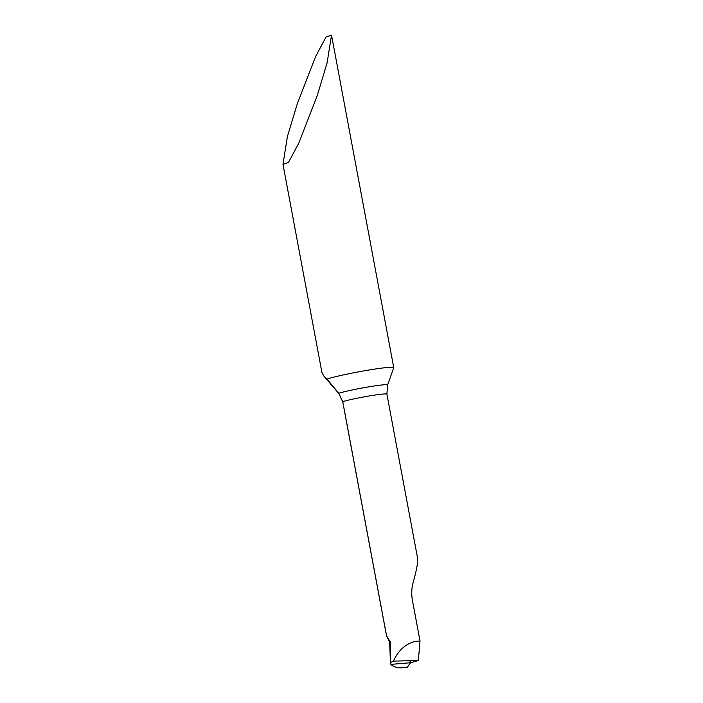 <?xml version="1.0" encoding="UTF-8"?>
<svg xmlns="http://www.w3.org/2000/svg" width="703" height="703" viewBox="0 0 703 703"><rect width="100%" height="100%" fill="white"/><g stroke="black" fill="none" stroke-linecap="round" stroke-linejoin="round"><path stroke-width="1.05" d="M406.923 667.402L410.675 662.718L390.886 664.379C391.949 665.785 394.383 666.91 398.197 667.745L400.183 667.85M393.408 661.119L390.56 662.577L390.886 664.379L410.675 662.718L418.32 660.539L393.408 661.119C398.504 650.09 405.991 643.465 415.851 641.268L420.025 641.022L412.406 600.292C411.308 594 411.58 587.963 413.241 582.181C416.888 568.982 418.303 560.853 417.477 557.795M390.481 663.333L389.629 642.182L390.332 641.997L390.481 663.254M390.332 641.997L386.571 635.82L342.739 401.633L338.776 393.249L327 379.058A35.748 2.302 169.4 0 1 368.6 370.077A35.748 2.302 169.4 0 1 393.75 367.616A35.748 2.302 169.4 0 1 393.742 367.704L387.608 385.042A26.521 1.714 -10.6 0 0 368.952 386.808A26.521 1.714 -10.6 0 0 338.776 393.249A26.521 1.714 169.4 0 0 338.749 393.46L342.713 401.721L386.536 635.864M297.264 103.842L315.577 56.6L326.078 36.934L331.526 35.15L327.097 62.866L317.238 95.626L298.924 142.867L288.423 162.542L282.975 164.317L287.404 136.61L297.264 103.842M418.32 660.539L420.025 641.022M282.975 164.317L321.895 372.309L324.004 376.29L327 379.058M409.849 660.741L410.675 662.718L407.116 667.463M417.617 558.323L386.905 394.181A24.13 1.555 -10.6 0 0 369.927 395.851A24.13 1.555 -10.6 0 0 342.739 401.633A24.13 1.555 169.4 0 0 342.713 401.721M407.248 667.384L399.286 667.85M386.905 394.181L387.608 385.042M331.526 35.15L393.75 367.616M338.749 393.46L324.004 376.29M389.629 642.182L386.553 635.934M400.297 667.841L407.072 667.472"/></g></svg>
